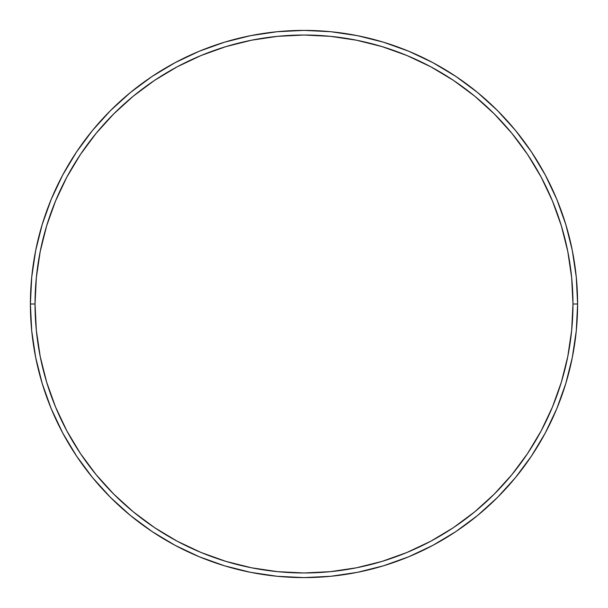 <?xml version="1.0" encoding="UTF-8"?>
<svg xmlns="http://www.w3.org/2000/svg" width="608" height="608" viewBox="0 0 608 608"><rect width="100%" height="100%" fill="white"/><g stroke="black" fill="none" stroke-linecap="round" stroke-linejoin="round"><path stroke-width="0.91" d="M30.4 304L35.036 304A268.964 268.964 0 0 1 304 35.036A268.964 268.964 0 0 1 572.964 304L577.6 304A273.6 273.6 0 0 0 304 30.4A273.6 273.6 0 0 0 30.4 304A273.6 273.6 0 0 1 304 30.4A273.6 273.6 0 0 1 577.6 304A273.6 273.6 0 0 1 304 577.6A273.6 273.6 0 0 1 30.4 304L31.715 277.18L35.659 250.625L42.18 224.58L51.224 199.295L62.708 175.028L76.509 151.992L92.507 130.431L110.534 110.534L130.431 92.507L151.992 76.509L175.028 62.708L199.295 51.224L224.58 42.18L250.625 35.659L277.18 31.715L304 30.4L330.82 31.715L357.375 35.659L383.42 42.18L408.705 51.224L432.972 62.708L456.008 76.509L477.569 92.507L497.466 110.534L515.493 130.431L531.491 151.992L545.292 175.028L556.776 199.295L565.82 224.58L572.341 250.625L576.285 277.18L577.6 304L576.285 330.82L572.341 357.375L565.82 383.42L556.776 408.705L545.292 432.972L531.491 456.008L515.493 477.569L497.466 497.466L477.569 515.493L456.008 531.491L432.972 545.292L408.705 556.776L383.42 565.82L357.375 572.341L330.82 576.285L304 577.6L277.18 576.285L250.625 572.341L224.58 565.82L199.295 556.776L175.028 545.292L151.992 531.491L130.431 515.493L110.534 497.466L92.507 477.569L76.509 456.008L62.708 432.972L51.224 408.705L42.18 383.42L35.659 357.375L31.715 330.82L30.4 304A273.6 273.6 0 0 0 304 577.6A273.6 273.6 0 0 0 577.6 304L572.964 304L571.664 277.636L567.796 251.53L561.382 225.925L552.49 201.073L541.204 177.209L527.638 154.569L511.913 133.372L494.182 113.818L474.628 96.087L453.431 80.362L430.791 66.796L406.927 55.51L382.075 46.618L356.47 40.204L330.364 36.336L304 35.036L277.636 36.336L251.53 40.204L225.925 46.618L201.073 55.51L177.209 66.796L154.569 80.362L133.372 96.087L113.818 113.818L96.087 133.372L80.362 154.569L66.796 177.209L55.51 201.073L46.618 225.925L40.204 251.53L36.336 277.636L35.036 304L36.336 330.364L40.204 356.47L46.618 382.075L55.51 406.927L66.796 430.791L80.362 453.431L96.087 474.628L113.818 494.182L133.372 511.913L154.569 527.638L177.209 541.204L201.073 552.49L225.925 561.382L251.53 567.796L277.636 571.664L304 572.964L330.364 571.664L356.47 567.796L382.075 561.382L406.927 552.49L430.791 541.204L453.431 527.638L474.628 511.913L494.182 494.182L511.913 474.628L527.638 453.431L541.204 430.791L552.49 406.927L561.382 382.075L567.796 356.47L571.664 330.364L572.964 304A268.964 268.964 0 0 1 304 572.964A268.964 268.964 0 0 1 35.036 304L30.4 304"/></g></svg>
